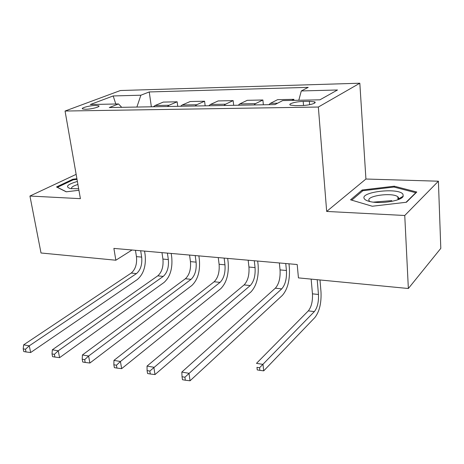 <?xml version="1.0" encoding="UTF-8"?>
<svg xmlns="http://www.w3.org/2000/svg" width="464" height="464" viewBox="0 0 464 464"><rect width="100%" height="100%" fill="white"/><g stroke="black" fill="none" stroke-linecap="round" stroke-linejoin="round"><path stroke-width="0.7" d="M85.614 109.26C91.605 109.237 101.245 106.627 98.635 105.757L95.63 105.461C89.691 105.496 80.104 108.071 82.673 108.965L85.614 109.26M359.826 83.218L120.414 90.521L65.059 111.035L318.345 107.033L359.826 83.218L365.922 179.023L326.673 211.439L404.753 215.493L438.399 181.204L365.922 179.023M438.399 181.204L440.8 248.373L408.355 288.509L404.753 215.493M373.375 202.142L391.755 200.61M408.355 288.509L298.439 277.884L297.198 264.526L113.889 248.402L115.843 260.223L132.037 249.997M309.355 101.314L303.201 101.436C296.061 101.5 287.413 103.959 290.423 105.102L295.458 105.641L301.681 105.537C308.937 105.49 317.625 102.991 314.575 101.865L309.355 101.314L309.633 104.69M298.799 100.253L301.298 90.95L308.218 87.365L149.246 91.947L151.357 106.795M301.298 90.95L337.49 89.987L319.928 99.818L282.692 100.584L274.966 104.58L109.284 107.549L118.517 103.948L90.312 104.522L113.181 95.949L140.876 95.213L149.246 91.947M76.142 174.36L29.94 196.04L41.018 252.99L115.843 260.223M29.94 196.04L80.4 198.662L65.059 111.035M326.673 211.439L318.345 107.033M291.833 100.392L293.851 99.331L293.938 100.352M153.393 106.761L155.063 105.519L163.282 102.092L177.138 101.802L177.741 106.326M180.554 106.273L182.184 105.009L190.182 101.523L204.595 101.222L205.158 105.833M208.817 105.769L210.401 104.475L218.161 100.932L233.148 100.613L233.676 105.322M238.247 105.241L239.772 103.924L247.271 100.317L262.879 99.986L263.361 104.789M268.911 104.69L270.384 103.35L277.582 99.673L293.851 99.331M254.028 104.957L255.531 103.629L262.879 99.986M223.967 105.496L225.527 104.191L233.148 100.613M195.112 106.012L196.713 104.736L204.595 101.222M167.388 106.511L169.035 105.253L177.138 101.802M140.876 95.213L136.886 107.056M121.719 107.329L118.517 103.948M113.181 95.949L115.803 104M394.272 186.203L362.158 189.996L350.558 199.81L372.244 206.242L406.418 202.252L416.782 192.026L394.272 186.203L394.325 187.137M76.914 178.744L72.784 179.249L56.509 186.963L66.23 191.818L78.932 190.281M399.719 198.992L398.791 198.743M362.239 191.232L362.158 189.996M72.912 179.957L72.784 179.249M279.351 262.955L280.047 269.915C280.488 278.04 278.916 284.136 275.332 288.196L181.818 372.07L188.987 373.3L190.054 380.782L282.39 295.359C287.674 289.205 290 280.059 289.374 267.908L288.973 263.801M285.743 263.517L286.427 270.5C286.851 278.667 285.29 284.786 281.741 288.869L184.91 377.22L182.039 376.716L182.474 379.709L185.339 380.219L184.91 377.22M185.339 380.219L190.054 380.782M181.818 372.07L182.039 376.716M311.153 279.108L312.452 293.84C312.782 301.298 311.408 306.977 308.322 310.874L256.488 363.358L262.995 364.385L263.714 370.858L314.882 317.521C319.441 311.617 321.477 303.091 321.001 291.949L319.986 279.966M317.202 279.693L318.466 294.478C318.785 301.965 317.417 307.667 314.36 311.588L259.567 367.749L256.963 367.331L257.259 369.924L259.863 370.342L259.567 367.749M257.259 369.924L256.963 367.331M259.863 370.342L263.714 370.858M248.17 260.217L248.942 267.032C249.441 275.001 247.828 280.964 244.105 284.913L147.036 366.084L153.857 367.256L154.999 374.57L250.96 291.92C256.47 285.934 258.86 276.985 258.129 265.077L257.694 261.052M254.301 260.756L255.055 267.6C255.548 275.599 253.941 281.584 250.241 285.557L149.826 371.067L147.094 370.591L147.564 373.514L150.29 373.996L149.826 371.067M150.29 373.996L154.999 374.57M147.036 366.084L147.094 370.591M218.266 257.584L219.101 264.271C219.658 272.084 218.01 277.913 214.153 281.764L113.941 360.389L120.431 361.502L121.649 368.66L220.823 288.625C226.531 282.791 228.978 274.038 228.16 262.363L227.685 258.413M224.153 258.1L224.97 264.816C225.521 272.658 223.874 278.516 220.04 282.385L120.431 361.502L116.458 365.214L113.86 364.762L114.353 367.621L116.951 368.08L116.458 365.214M116.951 368.08L121.649 368.66M113.941 360.389L113.86 364.762M189.561 255.061L190.449 261.621C191.064 269.282 189.382 274.99 185.403 278.742L82.418 354.966L88.601 356.027L89.883 363.028L191.893 285.459C197.786 279.775 200.28 271.208 199.381 259.753L198.87 255.879M195.211 255.554L196.086 262.143C196.69 269.833 195.013 275.57 191.058 279.34L88.601 356.027L84.68 359.641L82.203 359.211L82.72 362.007L85.196 362.448L84.68 359.641M85.196 362.448L89.883 363.028M82.418 354.966L82.203 359.211M161.977 252.631L162.922 259.069C163.583 266.591 161.872 272.182 157.789 275.842L52.351 349.792L58.249 350.807L59.589 357.657L164.105 282.419C170.16 276.875 172.701 268.488 171.732 257.247L171.187 253.443M167.405 253.112L168.339 259.573C168.995 267.119 167.289 272.733 163.224 276.411L58.249 350.807L54.381 354.328L52.014 353.916L52.56 356.654L54.92 357.071L54.381 354.328M54.92 357.071L59.589 357.657M52.351 349.792L52.014 353.916M364.333 198.754C365.116 199.984 367.14 200.953 370.394 201.66C381.089 204.177 401.72 200.761 403.193 196.249L402.955 194.219C398.472 187.305 359.304 191.934 364.333 198.754M397.81 199.781L398.535 198.882L398.385 197.333L397.851 196.806C392.619 192.119 365.412 195.872 369.17 200.761L369.999 201.573M351.729 200.158L362.836 190.721L393.977 187.044L415.773 192.717L406.052 202.292M415.785 193.012L415.773 192.717M77.384 181.447C67.257 184.423 64.948 186.806 70.453 188.593L78.665 188.749M77.917 184.486C72.941 185.994 70.87 187.421 71.717 188.773M66.375 191.8L57.403 187.323L73.167 179.835L77.018 179.365M135.453 250.299L136.445 256.621C137.153 264.004 135.418 269.48 131.237 273.052L23.641 344.851L29.278 345.819L30.665 352.53L137.396 279.496C143.596 274.091 146.172 265.866 145.133 254.835L144.565 251.099M140.679 250.757L141.659 257.102C142.355 264.515 140.627 270.013 136.462 273.598L29.278 345.819L25.456 349.259L23.2 348.864L23.763 351.544L26.019 351.944L25.456 349.259M26.019 351.944L30.665 352.53M23.641 344.851L23.2 348.864M270.384 103.35L277.605 103.217M239.772 103.924L255.531 103.629M210.401 104.475L225.527 104.191M182.184 105.009L196.713 104.736M155.063 105.519L169.035 105.253M303.543 105.461L303.201 101.436M286.427 270.5L280.047 269.915M281.741 288.869L275.332 288.196M318.466 294.478L312.452 293.84M314.36 311.588L308.322 310.874M255.055 267.6L248.942 267.032M250.241 285.557L244.105 284.913M224.97 264.816L219.101 264.271M220.04 282.385L214.153 281.764M196.086 262.143L190.449 261.621M191.058 279.34L185.403 278.742M168.339 259.573L162.922 259.069M163.224 276.411L157.789 275.842M141.659 257.102L136.445 256.621M136.462 273.598L131.237 273.052M98.757 106.494L98.635 105.757M314.673 103.049L314.575 101.865M398.535 198.882L403.193 196.249M397.996 199.601L397.851 196.806"/></g></svg>
